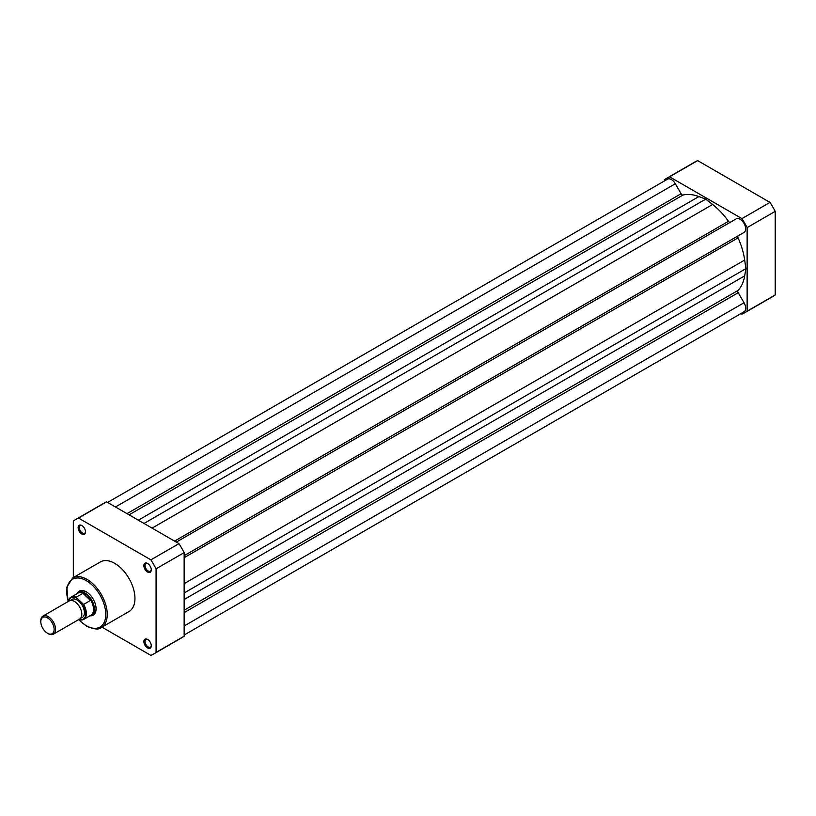 <?xml version="1.0" encoding="UTF-8"?>
<svg xmlns="http://www.w3.org/2000/svg" width="816" height="816" viewBox="0 0 816 816"><rect width="100%" height="100%" fill="white"/><g stroke="black" fill="none" stroke-linecap="round" stroke-linejoin="round"><path stroke-width="1.22" d="M147.574 647.935A5.222 3.019 60 0 1 143.881 641.539A5.222 3.019 60 0 1 147.574 639.407L147.574 639.407A5.222 3.019 60 0 1 151.276 645.803A5.222 3.019 60 0 1 147.574 647.935M147.89 639.601A4.386 2.53 -120 0 0 145.972 639.53A4.386 2.53 -120 0 0 145.299 643.049A4.386 2.53 -120 0 0 148.165 646.915A4.386 2.53 -120 0 0 150.358 647.129A4.386 2.53 -120 0 0 151.256 645.436M147.574 572.006A5.222 3.019 60 0 1 143.881 565.61A5.222 3.019 60 0 1 147.574 563.479L147.574 563.479A5.222 3.019 60 0 1 151.276 569.874A5.222 3.019 60 0 1 147.574 572.006M147.89 563.672A4.386 2.53 -120 0 0 145.972 563.601A4.386 2.53 -120 0 0 145.299 567.12A4.386 2.53 -120 0 0 148.165 570.986A4.386 2.53 -120 0 0 150.358 571.2A4.386 2.53 -120 0 0 151.256 569.507M81.824 534.041A5.222 3.019 60 0 1 78.132 527.646A5.222 3.019 60 0 1 81.824 525.514L81.824 525.514A5.222 3.019 60 0 1 85.517 531.91A5.222 3.019 60 0 1 81.824 534.041M82.13 525.708A4.386 2.53 -120 0 0 80.223 525.637A4.386 2.53 -120 0 0 79.55 529.156A4.386 2.53 -120 0 0 82.416 533.021A4.386 2.53 -120 0 0 84.609 533.236A4.386 2.53 -120 0 0 85.507 531.553M77.153 593.62A13.892 8.027 60 0 1 86.251 591.804L86.251 591.804A13.892 8.027 60 0 1 86.261 591.804A13.892 8.027 60 0 1 96.084 608.818A13.892 8.027 60 0 1 89.954 615.794M86.557 591.977A13.056 7.538 -120 0 0 80.315 591.498L78.622 592.477A13.056 7.538 -120 0 0 77.449 593.456M101.306 627.514L129.02 611.521A28.631 16.524 -120 0 0 133.406 588.581A28.631 16.524 -120 0 0 114.699 563.346A28.631 16.524 -120 0 0 100.388 561.928L72.685 577.932A28.631 16.524 60 0 1 86.996 579.35A28.631 16.524 60 0 1 105.703 604.574A28.631 16.524 60 0 1 101.306 627.514C99.052 629.881 94.105 629.422 86.476 626.147L78.53 619.67M101.959 627.137L150.889 655.391A77.734 44.88 -120 0 0 153.571 654.044A77.734 44.88 -120 0 0 156.07 652.402L156.07 568.823A77.734 44.88 -120 0 0 150.889 559.847L78.509 518.058A77.734 44.88 -120 0 0 75.837 519.404A77.734 44.88 -120 0 0 73.328 521.047L73.328 577.555M153.571 654.044L181.642 637.837A77.734 44.88 -120 0 0 184.151 636.194L184.151 552.616A77.734 44.88 -120 0 0 178.969 543.64L106.59 501.85A77.734 44.88 -120 0 0 103.907 503.197L75.837 519.404M106.59 501.85L78.509 518.058M150.889 559.847L178.969 543.64M184.151 552.616L156.07 568.823M156.07 652.402L184.151 636.194M90.25 615.621A13.056 7.538 -120 0 0 91.678 615.101L93.381 614.111A13.056 7.538 -120 0 0 96.074 608.471M730.391 222.207A2.091 1.204 60 0 1 729.351 222.105A2.091 1.204 60 0 1 728.504 221.299L174.583 541.1L728.504 221.299A55.896 32.273 60 0 0 712.613 204.5A55.896 32.273 60 0 1 728.504 221.299A2.091 1.204 60 0 0 729.351 222.105A2.091 1.204 60 0 0 730.391 222.207M682.145 194.851A2.091 1.204 -120 0 0 683.002 195.024A55.896 32.273 60 0 1 698.894 196.574L138.363 520.19L698.894 196.574L705.748 199.135L144.014 523.454L705.748 199.135L712.613 204.5L152.082 528.115L712.613 204.5L705.748 199.135L698.894 196.574A55.896 32.273 60 0 0 683.002 195.024L129.071 514.835L683.002 195.024A2.091 1.204 -120 0 1 682.145 194.851A2.091 1.204 -120 0 1 681.105 193.739A2.091 1.204 -120 0 0 682.145 194.851M667.478 179.194A7.834 4.529 60 0 1 675.332 183.743L681.105 193.739L127.021 513.641L681.105 193.739L675.332 183.743L115.464 506.971L675.332 183.743A7.834 4.529 60 0 0 667.478 179.194L107.6 502.432L667.478 179.194M736.205 218.851A7.834 4.529 60 0 1 744.029 223.4A7.834 4.529 60 0 1 744.029 232.438A7.834 4.529 60 0 1 744.008 232.448A7.834 4.529 60 0 0 744.029 232.438L184.151 555.676L738.235 235.773A2.091 1.204 -120 0 0 738.072 237.874A55.896 32.273 60 0 1 744.682 260.039L184.151 583.654L744.682 260.039L745.885 268.658L184.151 592.977L745.885 268.658L744.682 275.879A55.896 32.273 60 0 1 738.072 290.414L184.151 610.225L738.072 290.414A2.091 1.204 60 0 0 738.235 292.699A2.091 1.204 60 0 1 738.072 290.414A55.896 32.273 60 0 0 744.682 275.879L184.151 599.505L744.682 275.879L745.885 268.658L744.682 260.039A55.896 32.273 60 0 0 738.072 237.874L184.151 557.675L738.072 237.874A2.091 1.204 -120 0 1 738.235 235.773L184.151 555.676L744.029 232.438A7.834 4.529 60 0 0 744.029 223.4A7.834 4.529 60 0 0 736.205 218.851L176.317 542.099L736.205 218.851M744.039 302.746L738.235 292.699L184.151 612.602L738.235 292.699L744.039 302.746A7.834 4.529 60 0 1 744.029 311.773L184.151 635.021L744.029 311.773A7.834 4.529 60 0 0 744.039 302.746L184.151 625.994L744.039 302.746M664.377 180.979L664.377 179.806A77.734 44.88 60 0 1 666.886 178.163A77.734 44.88 60 0 1 669.559 176.817L741.938 218.606A77.734 44.88 60 0 1 747.13 227.582L747.13 311.161A77.734 44.88 60 0 1 744.62 312.803A77.734 44.88 60 0 1 741.938 314.15L740.928 313.568M666.886 178.163L694.957 161.956A77.734 44.88 60 0 1 697.639 160.609L770.018 202.399A77.734 44.88 60 0 1 775.2 211.375L775.2 294.953A77.734 44.88 60 0 1 772.691 296.596L744.62 312.803M747.13 311.161L775.2 294.953M775.2 211.375L747.13 227.582M741.938 218.606L770.018 202.399M697.639 160.609L669.559 176.817M53.417 634.175L79.662 619.018A10.445 6.028 -120 0 0 76.735 603.197A10.445 6.028 -120 0 0 69.207 600.923L42.962 616.08A10.445 6.028 60 0 1 50.49 618.344A10.445 6.028 60 0 1 53.417 634.175A10.445 6.028 60 0 1 48.185 633.655L47.471 633.236A9.435 5.447 -120 0 0 54.05 630.554A9.435 5.447 -120 0 0 49.552 619.426A9.435 5.447 -120 0 0 40.8 621.69A9.435 5.447 -120 0 0 45.39 631.655A9.435 5.447 -120 0 0 47.471 633.236M80.794 617.987A10.445 6.028 -120 0 0 84.364 611.786A10.445 6.028 -120 0 0 79.325 601.698A10.445 6.028 -120 0 0 70.666 600.454M91.678 615.101A13.056 7.538 -120 0 0 88.026 595.313L90.668 600.27L83.63 604.472A12.801 7.385 60 0 1 83.711 619.395A12.801 7.385 60 0 1 78.846 619.487M68.391 601.392A12.801 7.385 60 0 1 70.921 597.22A12.801 7.385 60 0 1 76.061 597.23L83.63 604.472M76.061 597.23L83.242 593.171L88.026 595.313A13.056 7.538 -120 0 0 78.622 592.477M83.242 593.171L90.668 600.27M82.936 593.273L90.505 600.505M78.214 619.344L83.711 619.395L90.902 615.244A12.801 7.385 -120 0 0 90.515 599.821M83.66 593.273A12.801 7.385 -120 0 0 78.101 593.069L70.921 597.22L68.289 601.453A27.581 15.922 -120 0 1 86.251 580.625A27.581 15.922 -120 0 1 105.764 614.407A27.581 15.922 -120 0 1 86.251 625.668A27.581 15.922 -120 0 1 78.713 619.568M40.8 621.69L40.8 620.864A10.445 6.028 60 0 1 42.962 616.08M78.928 619.446A12.383 7.15 -120 0 0 85.527 615.784A12.383 7.15 -120 0 0 82.651 603.983M76.459 598.067A12.383 7.15 -120 0 0 68.473 601.351M68.075 601.576L66.82 587.163L72.685 577.932"/></g></svg>
